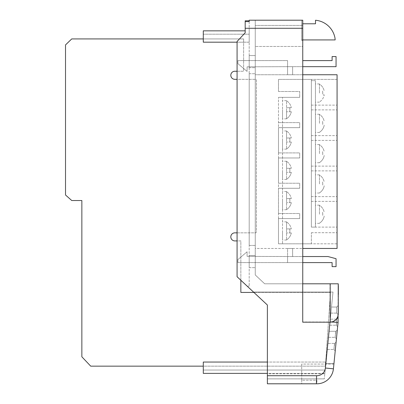 <?xml version="1.0" encoding="UTF-8"?>
<svg xmlns="http://www.w3.org/2000/svg" width="404" height="404" viewBox="0 0 404 404"><rect width="100%" height="100%" fill="white"/><g stroke="black" fill="none" stroke-linecap="round" stroke-linejoin="round"><path stroke-width="0.3" stroke-dasharray="2.02 1.52" d="M333.906 364.06L301.717 364.06L301.717 380.199L316.882 380.199L316.882 383.8A16.63 16.63 0 0 0 333.426 368.827L333.906 364.06L333.426 368.827A16.63 16.63 0 0 1 316.882 383.8L316.882 380.199L301.717 380.199L301.717 364.06L333.906 364.06M335.017 38.208A21.776 21.776 0 0 0 315.509 20.245L315.509 23.791L301.758 23.791L301.758 39.925L335.148 39.925L335.017 38.208M302.753 39.925L301.758 39.925L301.758 23.791L302.753 23.791M325.498 366.933L325.185 370.034L325.498 362.045L325.498 366.933L324.851 373.382L325.498 366.933L325.498 362.045L325.498 366.933M203.288 366.155L203.288 362.045L203.288 370.034L203.288 366.155L325.427 366.155L330.477 292.425L240.85 292.425L240.85 240.915L234.85 240.915A4.04 4.04 0 0 1 230.81 236.88A4.04 4.04 0 0 1 234.85 232.84L255.399 232.84A1.01 1.01 0 0 0 256.409 231.83L256.409 80.33A1.01 1.01 0 0 0 255.399 79.32L234.85 79.32A4.04 4.04 0 0 1 230.81 75.28A4.04 4.04 0 0 1 234.85 71.24L243.622 71.24L243.622 42.183L249.197 42.183L249.197 30.84L249.197 42.183L203.288 42.183L203.288 38.92L71.735 38.92L65.519 44.915L65.519 194.996L71.735 200.52L81.855 200.52L81.855 356.798L90.713 366.155L325.427 366.155L330.477 292.425L253.889 292.425L267.377 305.015L237.077 276.735L237.077 41.486L245.188 32.8L245.188 21.604L245.188 32.8L245.188 28.28L255.257 28.28L255.257 20.2L249.197 20.2L249.197 20.801M203.288 370.034L325.185 370.034L203.288 370.034M267.377 362.045L203.288 362.045L325.498 362.045L203.288 362.045L203.288 373.382L324.851 373.382L267.377 373.382L267.377 305.015L253.49 292.057L332.992 292.057L324.806 373.821L332.992 292.057L253.49 292.057M245.188 30.84L203.288 30.84L203.288 42.183L243.622 42.183L243.622 38.92L203.288 38.92L203.288 34.194L249.197 34.194L203.288 34.194L203.288 42.183L237.077 42.183M240.85 280.255L240.85 240.915L237.077 240.915M237.077 232.84L255.399 232.84A1.01 1.01 0 0 0 256.409 231.83L256.409 80.33A1.01 1.01 0 0 0 255.399 79.32L237.077 79.32M237.077 71.24L243.622 71.24L243.622 38.92L203.288 38.92M330.275 319.16L329.669 325.22L330.275 319.16L329.669 325.22L330.275 319.16L336.663 319.16L338.077 317.746L338.077 322.372L338.077 317.746L338.077 322.372L338.077 317.746L336.663 319.16L338.077 317.746L336.663 319.16L336.663 322.372L338.077 322.372L337.633 326.775L338.077 322.372L337.633 326.775L338.077 322.372L336.663 322.372L338.077 322.372L336.663 322.372L336.37 325.23A1.414 1.414 0 0 0 336.229 325.22A1.414 1.414 0 0 1 336.37 325.23A1.414 1.414 0 0 0 336.229 325.22A1.414 1.414 0 0 1 336.37 325.23L337.633 326.775L336.37 325.23L336.663 319.16L336.37 325.23L336.663 319.16L330.275 319.16M327.851 343.4L327.245 349.46L327.851 343.4L327.245 349.46L327.851 343.4L334.694 343.4L333.941 349.47A1.414 1.414 0 0 0 333.8 349.46A1.414 1.414 0 0 1 333.941 349.47A1.414 1.414 0 0 0 333.8 349.46A1.414 1.414 0 0 1 333.941 349.47L334.552 343.4L333.941 349.47L334.552 343.4L327.851 343.4M325.831 363.595L324.301 378.871L325.831 363.595L333.951 363.595L333.426 368.827L333.951 363.595L325.831 363.595M330.881 313.1L331.492 307.04L330.881 313.1L331.492 307.04L330.881 313.1L336.663 313.1L338.077 314.514L338.077 305.626L338.077 314.514L338.077 305.626L338.077 314.514L336.663 313.1L338.077 314.514L336.663 313.1L336.663 307.04L338.077 305.626L336.663 307.04L336.663 313.1L336.663 307.04L336.663 313.1L330.881 313.1M329.063 331.28L328.457 337.34L329.063 331.28L328.457 337.34L329.063 331.28L335.906 331.28L335.158 337.35A1.414 1.414 0 0 0 335.017 337.34A1.414 1.414 0 0 1 335.158 337.35A1.414 1.414 0 0 0 335.017 337.34A1.414 1.414 0 0 1 335.158 337.35L336.421 338.895L337.31 330.007L336.421 338.895L337.31 330.007L336.421 338.895L335.158 337.35L336.421 338.895L335.158 337.35L335.764 331.28L335.158 337.35L335.764 331.28L329.063 331.28M249.197 255.53L249.197 267.65L249.197 255.53L255.257 255.53L255.257 267.65L255.257 255.53L249.197 255.53M249.197 55.555L249.197 67.675L249.197 55.555L255.257 55.555L255.257 67.675L255.257 55.555L249.197 55.555M249.197 21.604L249.197 286.113L249.197 21.604M249.197 245.425L249.197 73.73L249.197 245.425L255.257 245.425L255.257 73.73L255.257 245.425L249.197 245.425M338.279 314.145L338.279 283.805L338.077 315.933L338.077 283.805L264.681 283.805L255.257 274.952L255.257 25.427L255.257 46.45L302.753 46.45L302.753 20.2L302.753 40.4L302.753 20.2L255.257 20.2L255.257 46.45L302.753 46.45L302.753 25.427L302.753 283.805L264.681 283.805L255.257 274.952L255.257 28.28M249.197 267.65L255.257 267.65L249.197 267.65M249.197 73.73L255.257 73.73L249.197 73.73M249.197 67.675L255.257 67.675L249.197 67.675M338.481 290.698L338.481 285.83L338.077 285.83L338.077 294.238L338.077 285.83L338.077 294.132L338.077 285.83L338.077 289.345L338.077 285.83L338.481 285.83L338.481 294.132L338.481 285.83L338.077 285.83L338.481 285.83L338.481 290.698L338.077 290.698M338.077 288.067L338.077 289.451L338.077 288.067L338.481 288.067L338.077 288.067M338.481 293.329L338.481 285.724L338.481 293.289L338.077 293.279L338.077 285.724L338.077 293.289L338.481 293.289L338.481 294.132L338.077 293.976L338.481 293.976L338.481 289.9L338.077 289.9L338.481 289.9L338.481 288.138L338.077 288.138L338.481 288.138L338.481 286.668L338.077 286.668L338.481 286.668L338.481 286.007L338.077 286.007L338.481 285.83L338.077 285.83L338.481 285.83L338.481 289.966L338.077 289.981L338.077 292.749L338.077 287.214L338.077 292.749L338.077 287.214L338.077 289.981L338.481 289.966L338.481 294.238L338.481 293.329L338.077 293.329M338.077 288.239L338.077 292.031L338.077 285.724L338.481 290.345L338.279 285.724M329.997 283.805L329.997 321.973L338.077 322.372L333.426 368.827A16.63 16.63 0 0 1 316.428 383.795A16.63 16.63 0 0 0 333.426 368.827L325.387 368.024A8.55 8.55 0 0 1 316.554 375.715L267.377 375.715L267.377 305.015L267.377 378.871L267.377 373.821L324.806 373.821L267.377 373.821M301.717 383.795L316.428 383.795L301.717 383.795L301.717 378.871L301.717 383.795M324.301 378.871L267.377 378.871L324.301 378.871M267.377 375.715L267.377 383.795L316.428 383.795L316.554 375.715M335.209 351.015L336.098 342.127L335.209 351.015L336.098 342.127L335.209 351.015L333.941 349.47L335.209 351.015M338.077 313.948C337.593 318.7 334.972 321.377 330.209 321.983L302.727 321.983L302.753 283.805M331.654 322.054L330.209 321.983M245.188 20.801L245.188 28.28M245.188 32.8L237.077 41.486L245.188 32.8M237.077 41.486L237.077 276.735L237.077 41.486M247.127 286.113L237.077 276.735L247.127 286.113L249.197 286.113L247.127 286.113M316.428 383.795A16.63 16.63 0 0 0 333.426 368.827A16.63 16.63 0 0 1 316.428 383.795M329.669 325.22L336.229 325.22L329.669 325.22M328.457 337.34L335.017 337.34L328.457 337.34M327.245 349.46L333.8 349.46L327.245 349.46M331.492 307.04L336.663 307.04L331.492 307.04M301.717 20.2L301.717 40.4L302.753 40.4L301.717 40.4L301.717 20.2M338.481 285.83L338.077 285.83L338.481 285.83L338.077 285.83L338.481 285.83L338.481 294.132L338.077 294.132L338.481 293.976M338.481 292.749L338.077 292.749L338.077 290.729L338.077 292.749L338.481 292.749L338.077 292.749L338.481 292.749L338.481 289.926L338.481 292.749L338.077 292.749L338.481 292.749L338.481 287.214L338.077 287.214L338.481 287.214L338.077 287.214L338.481 287.214L338.077 287.294L338.481 287.294L338.481 292.668L338.077 292.668L338.481 292.749L338.077 292.749L338.481 292.749L338.481 290.729L338.481 292.749L338.077 292.749M338.481 287.426L338.077 287.426L338.481 287.426M338.481 289.794L338.077 289.794M338.481 291.875L338.077 291.875M338.481 291.627L338.077 291.627M338.481 291.471L338.077 291.471L338.481 291.471M338.481 291.658L338.077 291.658M338.481 289.451L338.077 289.451L338.481 289.451L338.481 288.067L338.481 289.451M338.481 287.926L338.481 289.926L338.481 287.108L338.481 287.926L338.077 287.926L338.077 289.926L338.077 287.926M338.481 289.941L338.077 289.941M338.481 286.567L338.077 286.567M338.481 289.926L338.077 289.926M338.481 291.935L338.077 291.935M338.481 287.108L338.077 287.108M338.481 291.905L338.481 290.941L338.481 291.91L338.077 291.905L338.077 290.941L338.077 292.855L338.077 291.905L338.481 291.91M338.481 285.724L338.481 288.239M338.481 292.031L338.481 290.345L338.481 292.031L338.077 292.031L338.481 292.031M338.481 290.345L338.077 290.345L338.481 290.345M338.481 286.32L338.077 286.32M338.481 288.31L338.077 288.31M338.481 292.855L338.077 292.855L338.481 292.855M338.481 290.941L338.077 290.941M338.077 289.663L338.077 287.002L338.077 289.663L338.481 289.663M338.481 288.39L338.077 288.385M338.481 287.002L338.077 287.002M338.481 288.916L338.077 288.916M338.481 290.087L338.077 290.087M338.481 291.789L338.077 291.789M338.481 294.132L338.077 294.132L338.481 294.132M338.481 287.214L338.077 287.214M338.481 289.981L338.077 289.981M338.481 289.345L338.077 289.345L338.481 289.345M338.481 287.714L338.077 287.714M338.481 290.729L338.077 290.729L338.481 290.729M338.481 291.759L338.077 291.759M338.077 305.626L336.663 307.04L338.077 305.626M337.633 326.775L336.37 325.23L337.633 326.775M337.31 330.007L335.906 331.28L337.31 330.007M334.694 343.4L336.098 342.127L334.694 343.4M302.753 25.427L255.257 25.427L302.753 25.427M302.753 60.605L332.108 60.605L332.108 56.565L336.057 56.565L336.057 66.665L292.627 66.665L292.627 74.745L287.577 74.745L292.627 74.745L287.577 74.745L292.627 74.745L292.627 66.665L287.577 66.665L287.577 60.605L237.926 60.605L237.926 63.66L247.086 71.412L247.086 66.827L287.577 66.665L287.577 74.745L287.577 60.605L237.926 60.605L237.926 63.66L247.086 71.412L247.086 66.827L287.577 66.665L287.577 60.605L287.577 74.745L287.577 66.665L292.627 66.665L292.627 74.745L292.627 66.665L302.753 66.665M302.753 262.6L237.926 262.6L237.926 259.545L247.086 251.798L247.086 256.378L287.577 256.54L287.577 262.6L287.577 248.46L292.627 248.46L287.577 248.46L292.627 248.46L287.577 248.46L287.577 262.6L332.108 262.6L332.108 266.64L336.057 266.64L336.057 258.706L327.977 256.54L292.627 256.54L292.627 248.46L292.627 256.54L287.577 256.54L287.577 262.6L237.926 262.6L237.926 259.545L247.086 251.798L247.086 256.378L292.627 256.54L292.627 248.46L292.627 256.54L302.753 256.54M302.753 74.745L255.257 74.745L337.067 74.745L337.067 79.391L311.373 79.391L311.373 105.126L311.373 79.391L278.487 79.391L278.487 91.511L278.487 79.391L337.067 79.391L337.067 243.814L311.373 243.814L311.373 232.709L311.373 243.814L278.487 243.814L278.487 97.369L278.487 243.814L282.527 243.814L282.527 97.369L282.527 243.814L278.487 243.814L278.487 218.569L278.487 243.814L337.067 243.814L337.067 248.46L255.257 248.46L255.257 74.745L255.257 248.46L302.753 248.46M278.487 91.511L299.697 91.511L299.697 97.369L299.697 91.511L278.487 91.511M278.487 97.369L299.697 97.369L278.487 97.369M278.487 122.619L299.697 122.619L299.697 127.669L299.697 122.619L278.487 122.619M278.487 127.669L299.697 127.669L278.487 127.669L278.487 152.919L278.487 127.669M278.487 152.919L299.697 152.919L299.697 157.969L299.697 152.919L278.487 152.919M278.487 157.969L299.697 157.969L278.487 157.969L278.487 183.219L278.487 157.969M278.487 183.219L299.697 183.219L299.697 188.269L299.697 183.219L278.487 183.219M278.487 188.269L299.697 188.269L278.487 188.269L278.487 213.519L278.487 188.269M278.487 213.519L299.697 213.519L299.697 218.569L299.697 213.519L278.487 213.519M278.487 218.569L299.697 218.569L278.487 218.569M311.373 105.126L337.067 105.126L311.373 105.126M311.373 109.888L337.067 109.888L311.373 109.888L311.373 135.623L311.373 109.888M311.373 135.623L337.067 135.623L311.373 135.623M311.373 140.385L337.067 140.385L311.373 140.385L311.373 166.115L311.373 140.385M311.373 166.115L337.067 166.115L311.373 166.115M311.373 170.877L337.067 170.877L311.373 170.877L311.373 196.612L311.373 170.877M311.373 196.612L337.067 196.612L311.373 196.612M311.373 201.374L337.067 201.374L311.373 201.374L311.373 227.109L311.373 201.374M311.373 227.109L337.067 227.109L311.373 227.109L311.373 80.664L311.373 227.109L315.413 227.109L315.413 80.664L315.413 227.109L311.373 227.109M311.373 232.709L337.067 232.709L311.373 232.709M286.567 109.737L286.567 118.685L286.567 109.737M282.527 109.737L282.527 118.827L282.527 109.737M286.567 118.685L286.567 118.685A10.585 10.585 0 0 0 291.299 111.757A10.585 10.585 0 0 1 286.567 118.685L286.567 100.788A10.585 10.585 0 0 1 291.299 107.711A10.585 10.585 0 0 0 286.567 100.788L286.567 118.685M286.567 140.037L286.567 131.088L286.567 140.037M282.527 140.037L282.527 149.126L282.527 140.037M286.567 148.98L286.567 148.98A10.585 10.585 0 0 0 291.299 142.056A10.585 10.585 0 0 1 286.567 148.98L286.567 131.088A10.585 10.585 0 0 1 291.299 138.011A10.585 10.585 0 0 0 286.567 131.088L286.567 148.98M286.567 170.331L286.567 161.383L286.567 170.331M282.527 170.331L282.527 179.421L282.527 170.331M286.567 179.28L286.567 179.28A10.585 10.585 0 0 0 291.299 172.357A10.585 10.585 0 0 1 286.567 179.28L286.567 161.383A10.585 10.585 0 0 1 291.299 168.311A10.585 10.585 0 0 0 286.567 161.383L286.567 179.28M286.567 200.631L286.567 191.683L286.567 200.631M282.527 200.631L282.527 209.721L282.527 200.631M286.567 209.58L286.567 209.58A10.585 10.585 0 0 0 291.299 202.656A10.585 10.585 0 0 1 286.567 209.58L286.567 191.683A10.585 10.585 0 0 1 291.299 198.611A10.585 10.585 0 0 0 286.567 191.683L286.567 209.58M286.567 230.931L286.567 221.983L286.567 230.931M282.527 230.931L282.527 240.021L282.527 230.931M286.567 239.88L286.567 239.88A10.585 10.585 0 0 0 291.299 232.957A10.585 10.585 0 0 1 286.567 239.88L286.567 221.983A10.585 10.585 0 0 1 291.299 228.911A10.585 10.585 0 0 0 286.567 221.983L286.567 239.88M289.885 230.931A8.974 8.974 0 0 0 289.653 228.911L291.299 228.911L289.653 228.911A8.974 8.974 0 0 1 289.653 232.957L291.299 232.957L289.653 232.957A8.974 8.974 0 0 0 289.885 230.931M289.885 200.631A8.974 8.974 0 0 0 289.653 198.611L291.299 198.611L289.653 198.611A8.974 8.974 0 0 1 289.653 202.656L291.299 202.656L289.653 202.656A8.974 8.974 0 0 0 289.885 200.631M289.885 170.331A8.974 8.974 0 0 0 289.653 168.311L291.299 168.311L289.653 168.311A8.974 8.974 0 0 1 289.653 172.357L291.299 172.357L289.653 172.357A8.974 8.974 0 0 0 289.885 170.331M289.885 140.037A8.974 8.974 0 0 0 289.653 138.011L291.299 138.011L289.653 138.011A8.974 8.974 0 0 1 289.653 142.056L291.299 142.056L289.653 142.056A8.974 8.974 0 0 0 289.885 140.037M289.885 109.737A8.974 8.974 0 0 0 289.653 107.711L291.299 107.711L289.653 107.711A8.974 8.974 0 0 1 289.653 111.757L291.299 111.757L289.653 111.757A8.974 8.974 0 0 0 289.885 109.737M291.299 232.957L286.567 232.957L291.299 232.957M289.653 228.911L286.567 228.911L289.653 228.911M291.299 202.656L286.567 202.656L291.299 202.656M289.653 198.611L286.567 198.611L289.653 198.611M291.299 172.357L286.567 172.357L291.299 172.357M289.653 168.311L286.567 168.311L289.653 168.311M291.299 142.056L286.567 142.056L291.299 142.056M289.653 138.011L286.567 138.011L289.653 138.011M291.299 111.757L286.567 111.757L291.299 111.757M289.653 107.711L286.567 107.711L289.653 107.711M319.453 93.046L319.453 84.088A10.595 10.595 0 0 1 324.144 90.804A10.585 10.585 0 0 0 319.453 84.098L319.453 93.046M315.413 93.046L315.413 83.951L315.413 93.046M319.453 123.341L319.453 114.388A10.595 10.595 0 0 1 324.144 121.104A10.585 10.585 0 0 0 319.453 114.398L319.453 123.341M315.413 123.341L315.413 132.436L315.413 123.341M319.453 132.29L319.453 132.295A10.585 10.585 0 0 0 324.225 125.149A10.595 10.595 0 0 1 319.453 132.295L319.453 132.29M319.453 153.641L319.453 144.688A10.595 10.595 0 0 1 324.144 151.404A10.585 10.585 0 0 0 319.453 144.698L319.453 153.641M315.413 153.641L315.413 162.736L315.413 153.641M319.453 162.59L319.453 162.595A10.585 10.585 0 0 0 324.225 155.449A10.595 10.595 0 0 1 319.453 162.595L319.453 162.59M319.453 183.941L319.453 174.988A10.595 10.595 0 0 1 324.144 181.704A10.585 10.585 0 0 0 319.453 174.998L319.453 183.941M315.413 183.941L315.413 193.036L315.413 183.941M319.453 192.89L319.453 192.895A10.585 10.585 0 0 0 324.225 185.749A10.595 10.595 0 0 1 319.453 192.895L319.453 192.89M319.453 214.241L319.453 205.288A10.595 10.595 0 0 1 324.144 212.004A10.585 10.585 0 0 0 319.453 205.298L319.453 214.241M315.413 214.241L315.413 223.331L315.413 214.241M319.453 223.19L319.453 223.195A10.585 10.585 0 0 0 324.225 216.049A10.595 10.595 0 0 1 319.453 223.195L319.453 223.19M322.756 214.241A8.964 8.964 0 0 0 322.473 212.004L322.498 212.004A8.994 8.994 0 0 1 322.599 216.049L322.574 216.049A8.964 8.964 0 0 0 322.756 214.241M322.756 183.941A8.964 8.964 0 0 0 322.473 181.704L322.498 181.704A8.994 8.994 0 0 1 322.599 185.749L322.574 185.749A8.964 8.964 0 0 0 322.756 183.941M322.756 153.641A8.964 8.964 0 0 0 322.473 151.404L322.498 151.404A8.994 8.994 0 0 1 322.599 155.449L322.574 155.449A8.964 8.964 0 0 0 322.756 153.641M322.756 123.341A8.964 8.964 0 0 0 322.473 121.104L322.498 121.104A8.994 8.994 0 0 1 322.599 125.149L322.574 125.149A8.964 8.964 0 0 0 322.756 123.341M322.756 93.046A8.964 8.964 0 0 0 322.473 90.804L322.498 90.804A8.994 8.994 0 0 1 322.599 94.849L324.23 94.849A10.595 10.595 0 0 1 319.453 102L319.453 101.99A10.585 10.585 0 0 0 324.225 94.849L322.574 94.849A8.964 8.964 0 0 0 322.756 93.046M315.413 80.664L311.373 80.664L315.413 80.664M329.997 321.973L325.387 368.024M338.481 289.36L338.077 289.36M286.567 118.827L282.527 118.827M286.567 149.126L282.527 149.126M286.567 179.421L282.527 179.421M286.567 209.721L282.527 209.721M286.567 240.021L282.527 240.021M286.567 221.841L282.527 221.841M286.567 191.541L282.527 191.541M286.567 161.241L282.527 161.241M286.567 130.947L282.527 130.947M286.567 100.647L282.527 100.647M319.453 102.136L315.413 102.136M319.453 132.436L315.413 132.436M319.453 162.736L315.413 162.736M319.453 193.036L315.413 193.036M319.453 223.331L315.413 223.331M319.453 205.151L315.413 205.151M319.453 174.851L315.413 174.851M319.453 144.551L315.413 144.551M319.453 114.251L315.413 114.251M319.453 83.951L315.413 83.951"/><path stroke-width="0.61" d="M302.753 23.791L315.509 23.791L315.509 20.245A21.776 21.776 0 0 1 335.017 38.208L335.148 39.925L302.753 39.925M267.377 362.045L203.288 362.045L203.288 373.382L267.377 373.382L267.377 373.821M203.288 38.92L71.735 38.92L65.519 44.915L65.519 194.996L71.735 200.52L81.855 200.52L81.855 356.798L90.713 366.155L203.288 366.155M253.49 292.057L253.889 292.425L240.85 292.425L240.85 280.255M237.077 240.915L234.85 240.915A4.04 4.04 0 0 1 230.81 236.88A4.04 4.04 0 0 1 234.85 232.84L237.077 232.84M237.077 79.32L234.85 79.32A4.04 4.04 0 0 1 230.81 75.28A4.04 4.04 0 0 1 234.85 71.24L237.077 71.24M245.188 30.84L203.288 30.84L203.288 42.183L237.077 42.183M267.377 375.715L316.554 375.715L316.428 383.795L267.377 383.795L267.377 305.015L237.077 276.735L237.077 41.486L245.188 32.8L245.188 20.801L249.197 20.801L249.197 21.604L249.197 20.2L302.753 20.2L302.753 283.805M331.654 322.054L338.077 322.372L338.077 315.933L338.077 322.372L333.426 368.827A16.63 16.63 0 0 1 316.428 383.795A16.63 16.63 0 0 0 333.426 368.827L325.387 368.024L329.972 322.185M245.188 21.604L249.197 21.604M330.199 322.185L302.727 322.185L302.727 283.805L338.279 283.805L338.279 314.145C337.764 318.993 335.073 321.675 330.199 322.185L330.199 283.805M338.279 294.238L338.279 285.724M338.481 294.132L338.077 294.132M302.753 66.665L336.057 66.665L336.057 56.565L332.108 56.565L332.108 60.605L302.753 60.605M302.753 74.745L337.067 74.745L337.067 248.46L302.753 248.46M302.753 262.6L332.108 262.6L332.108 266.64L336.057 266.64L336.057 258.706L327.977 256.54L302.753 256.54M302.753 28.28L245.188 28.28M316.554 375.715A8.55 8.55 0 0 0 325.387 368.024"/></g></svg>

